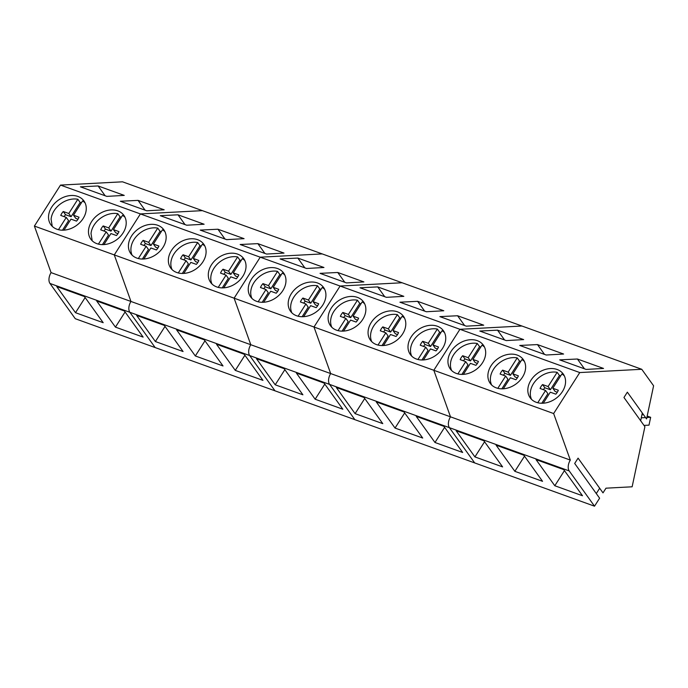 <?xml version="1.0" encoding="UTF-8"?>
<svg xmlns="http://www.w3.org/2000/svg" width="688" height="688" viewBox="0 0 688 688"><rect width="100%" height="100%" fill="white"/><g stroke="black" fill="none" stroke-linecap="round" stroke-linejoin="round"><path stroke-width="1.03" d="M641.293 417.814L645.593 417.582M646.858 417.513L650.659 417.315L647.167 416.051M641.956 414.683L643.564 414.752M650.659 417.315L648.999 425.141L643.994 425.408M52.245 226.343L51.084 219.188A20.373 15.557 144.3 0 1 77.856 199.253L80.161 202.461A20.373 15.557 144.3 0 1 81.433 202.745M63.975 230.145L70.993 219.137L76.514 221.115A10.492 8.007 144.3 0 0 79.008 217.202L73.504 215.189L82.577 200.956A20.373 15.557 144.3 0 1 85.045 202.822M77.856 199.253L68.791 213.486L63.262 211.508A10.492 8.007 144.3 0 0 60.768 215.421L66.272 217.434L58.463 229.689M73.504 215.189L75.809 218.397L78.002 219.197M68.791 213.486L71.088 216.694L80.161 202.461M71.088 216.694L65.566 214.716A10.492 8.007 -35.7 0 0 64.079 216.625M66.272 217.434L68.576 220.642L62.488 230.188M65.566 214.716L63.262 211.508M92.192 240.766L91.022 233.61A20.373 15.557 144.3 0 1 117.803 213.676L120.099 216.883A20.373 15.557 144.3 0 1 121.372 217.167M103.922 244.567L110.931 233.559L116.461 235.528A10.492 8.007 144.3 0 0 118.955 231.615L113.443 229.611L122.516 215.378A20.373 15.557 144.3 0 1 124.992 217.245M117.803 213.676L108.73 227.909L103.2 225.931A10.492 8.007 144.3 0 0 100.715 229.844L106.219 231.856L98.41 244.111M113.443 229.611L115.747 232.819L117.949 233.619M108.73 227.909L111.026 231.116L120.099 216.883M111.026 231.116L105.505 229.138A10.492 8.007 -35.7 0 0 104.017 231.048M106.219 231.856L108.515 235.055L102.435 244.61M105.505 229.138L103.2 225.931M132.13 255.188A20.373 15.557 144.3 0 1 130.969 248.033A20.373 15.557 144.3 0 1 157.741 228.098L160.046 231.306A20.373 15.557 144.3 0 1 161.319 231.589M143.861 258.989L150.878 247.972L156.4 249.95A10.492 8.007 144.3 0 0 158.894 246.037L153.39 244.034L162.454 229.801A20.373 15.557 144.3 0 1 164.931 231.658M157.741 228.098L148.668 242.331L143.147 240.353A10.492 8.007 144.3 0 0 140.653 244.266L146.157 246.27L138.348 258.533M153.39 244.034L155.686 247.241L157.887 248.041M148.668 242.331L150.973 245.539L160.046 231.306M150.973 245.539L145.443 243.561A10.492 8.007 -35.7 0 0 143.955 245.47M146.157 246.27L148.462 249.477L142.373 259.032M145.443 243.561L143.147 240.353M172.077 269.61A20.373 15.557 144.3 0 1 170.908 262.446A20.373 15.557 144.3 0 1 197.68 242.52L199.984 245.719A20.373 15.557 144.3 0 1 201.257 246.012M183.799 273.411L190.817 262.395L196.347 264.373A10.492 8.007 144.3 0 0 198.832 260.46L193.328 258.456L202.401 244.223A20.373 15.557 144.3 0 1 204.869 246.08M197.68 242.52L188.615 256.753L183.085 254.775A10.492 8.007 144.3 0 0 180.591 258.688L186.104 260.692L178.287 272.955M193.328 258.456L195.633 261.664L197.834 262.463M188.615 256.753L190.911 259.961L199.984 245.719M190.911 259.961L185.39 257.983A10.492 8.007 -35.7 0 0 183.902 259.892M186.104 260.692L188.4 263.9L182.32 273.446M185.39 257.983L183.085 254.775M212.016 284.032A20.373 15.557 144.3 0 1 210.846 276.868A20.373 15.557 144.3 0 1 237.627 256.934L239.923 260.141A20.373 15.557 144.3 0 1 241.204 260.434M223.746 287.825L230.764 276.817L236.285 278.795A10.492 8.007 144.3 0 0 238.779 274.882L233.275 272.878L242.339 258.645A20.373 15.557 144.3 0 1 244.816 260.503M237.627 256.934L228.554 271.175L223.032 269.197A10.492 8.007 144.3 0 0 220.538 273.11L226.042 275.114L218.234 287.378M233.275 272.878L235.571 276.086L237.773 276.886M228.554 271.175L230.858 274.383L239.923 260.141M230.858 274.383L225.329 272.405A10.492 8.007 -35.7 0 0 223.841 274.314M226.042 275.114L228.347 278.322L222.258 287.868M225.329 272.405L223.032 269.197M251.954 298.454A20.373 15.557 144.3 0 1 250.793 291.291A20.373 15.557 144.3 0 1 277.565 271.356L279.87 274.564A20.373 15.557 144.3 0 1 281.143 274.856M263.685 302.247L270.702 291.239L276.223 293.217A10.492 8.007 144.3 0 0 278.717 289.304L273.213 287.3L282.286 273.067A20.373 15.557 144.3 0 1 284.755 274.925M277.565 271.356L268.492 285.597L262.971 283.619A10.492 8.007 144.3 0 0 260.477 287.532L265.981 289.536L258.172 301.791M273.213 287.3L275.518 290.499L277.711 291.308M268.492 285.597L270.797 288.797L279.87 274.564M270.797 288.797L265.276 286.827A10.492 8.007 -35.7 0 0 263.788 288.736M265.981 289.536L268.286 292.744L262.197 302.29M265.276 286.827L262.971 283.619M291.901 312.868A20.373 15.557 144.3 0 1 290.732 305.713A20.373 15.557 144.3 0 1 317.503 285.778L319.808 288.986A20.373 15.557 144.3 0 1 321.081 289.278M303.632 316.669L310.641 305.661L316.17 307.639A10.492 8.007 144.3 0 0 318.664 303.726L313.152 301.714L322.225 287.481A20.373 15.557 144.3 0 1 324.702 289.347M317.503 285.778L308.439 300.011L302.909 298.042A10.492 8.007 144.3 0 0 300.424 301.955L305.928 303.958L298.11 316.213M313.152 301.714L315.457 304.922L317.658 305.721M308.439 300.011L310.735 303.219L319.808 288.986M310.735 303.219L305.214 301.241A10.492 8.007 -35.7 0 0 303.726 303.159M305.928 303.958L308.224 307.166L302.144 316.712M305.214 301.241L302.909 298.042M331.84 327.29A20.373 15.557 144.3 0 1 330.679 320.135A20.373 15.557 144.3 0 1 357.45 300.2L359.747 303.408A20.373 15.557 144.3 0 1 361.028 303.692M343.57 331.091L350.588 320.083L356.109 322.053A10.492 8.007 144.3 0 0 358.603 318.148L353.099 316.136L362.163 301.903A20.373 15.557 144.3 0 1 364.64 303.769M357.45 300.2L348.377 314.433L342.856 312.455A10.492 8.007 144.3 0 0 340.362 316.368L345.866 318.381L338.057 330.636M353.099 316.136L355.395 319.344L357.597 320.144M348.377 314.433L350.682 317.641L359.747 303.408M350.682 317.641L345.152 315.663A10.492 8.007 -35.7 0 0 343.665 317.572M345.866 318.381L348.171 321.58L342.082 331.134M345.152 315.663L342.856 312.455M371.787 341.712A20.373 15.557 144.3 0 1 370.617 334.557A20.373 15.557 144.3 0 1 397.389 314.622L399.694 317.83A20.373 15.557 144.3 0 1 400.966 318.114M383.508 345.514L390.526 334.506L396.047 336.475A10.492 8.007 144.3 0 0 398.541 332.562L393.037 330.558L402.11 316.325A20.373 15.557 144.3 0 1 404.578 318.191M397.389 314.622L388.324 328.855L382.795 326.877A10.492 8.007 144.3 0 0 380.301 330.79L385.813 332.803L377.996 345.058M393.037 330.558L395.342 333.766L397.535 334.566M388.324 328.855L390.621 332.063L399.694 317.83M390.621 332.063L385.099 330.085A10.492 8.007 -35.7 0 0 383.612 331.994M385.813 332.803L388.109 336.002L382.029 345.557M385.099 330.085L382.795 326.877M411.725 356.135A20.373 15.557 144.3 0 1 410.555 348.979A20.373 15.557 144.3 0 1 437.336 329.045L439.632 332.252A20.373 15.557 144.3 0 1 440.905 332.536M423.455 359.936L430.464 348.919L435.994 350.897A10.492 8.007 144.3 0 0 438.488 346.984L432.984 344.98L442.049 330.747A20.373 15.557 144.3 0 1 444.525 332.605M437.336 329.045L428.263 343.278L422.742 341.3A10.492 8.007 144.3 0 0 420.248 345.213L425.752 347.216L417.943 359.48M432.984 344.98L435.28 348.188L437.482 348.988M428.263 343.278L430.568 346.485L439.632 332.252M430.568 346.485L425.038 344.507A10.492 8.007 -35.7 0 0 423.55 346.417M425.752 347.216L428.048 350.424L421.968 359.979M425.038 344.507L422.742 341.3M451.663 370.557A20.373 15.557 144.3 0 1 450.502 363.393A20.373 15.557 144.3 0 1 477.274 343.467L479.579 346.666A20.373 15.557 144.3 0 1 480.852 346.958M463.394 374.349L470.411 363.341L475.933 365.319A10.492 8.007 144.3 0 0 478.427 361.406L472.923 359.403L481.987 345.17A20.373 15.557 144.3 0 1 484.464 347.027M477.274 343.467L468.201 357.7L462.68 355.722A10.492 8.007 144.3 0 0 460.186 359.635L465.69 361.639L457.881 373.902M472.923 359.403L475.219 362.61L477.42 363.41M468.201 357.7L470.506 360.908L479.579 346.666M470.506 360.908L464.976 358.93A10.492 8.007 -35.7 0 0 463.488 360.839M465.69 361.639L467.995 364.846L461.906 374.392M464.976 358.93L462.68 355.722M491.61 384.979A20.373 15.557 144.3 0 1 490.441 377.815A20.373 15.557 144.3 0 1 517.213 357.88L519.517 361.088A20.373 15.557 144.3 0 1 520.79 361.381M503.332 388.772L510.35 377.764L515.88 379.742A10.492 8.007 144.3 0 0 518.365 375.829L512.861 373.825L521.934 359.592A20.373 15.557 144.3 0 1 524.411 361.449M517.213 357.88L508.148 372.122L502.618 370.144A10.492 8.007 144.3 0 0 500.124 374.057L505.637 376.061L497.82 388.324M512.861 373.825L515.166 377.033L517.367 377.832M508.148 372.122L510.444 375.33L519.517 361.088M510.444 375.33L504.923 373.352A10.492 8.007 -35.7 0 0 503.435 375.261M505.637 376.061L507.933 379.269L501.853 388.815M504.923 373.352L502.618 370.144M531.549 399.401A20.373 15.557 144.3 0 1 530.379 392.237A20.373 15.557 144.3 0 1 557.16 372.303L559.456 375.51A20.373 15.557 144.3 0 1 560.737 375.803M543.279 403.194L550.297 392.186L555.818 394.164A10.492 8.007 144.3 0 0 558.312 390.251L552.808 388.247L561.872 374.005A20.373 15.557 144.3 0 1 564.349 375.872M557.16 372.303L548.087 386.544L542.565 384.566A10.492 8.007 144.3 0 0 540.071 388.479L545.575 390.483L537.767 402.738M552.808 388.247L555.104 391.446L557.306 392.255M548.087 386.544L550.391 389.743L559.456 375.51M550.391 389.743L544.862 387.774A10.492 8.007 -35.7 0 0 543.374 389.683M545.575 390.483L547.88 393.691L541.791 403.237M544.862 387.774L542.565 384.566M49.966 283.447L249.675 355.55A8.153 4.661 -70.1 0 1 250.785 344.722L234.109 298.179L260.227 257.192L340.104 286.036L402.102 282.759L322.216 253.915L260.227 257.192L234.109 298.179L114.285 254.913L140.395 213.925L260.227 257.192L322.216 253.915L202.392 210.648L140.395 213.925L60.518 185.089L122.516 181.813L202.392 210.648L140.395 213.925L114.285 254.913L130.961 301.456A8.153 4.661 109.9 0 0 129.851 312.292L155.161 347.56L594.518 506.187L599.618 498.198L574.686 463.463L578.083 458.139L603.006 492.875L605.999 488.179L632.134 486.794L644.905 426.68L623.964 397.492L627.353 392.169L646.557 418.923L653.6 385.787L641.749 369.284L579.76 372.561L553.642 413.548L570.318 460.091L330.67 373.567A8.153 4.661 109.9 0 0 329.561 384.394L354.87 419.663L329.561 384.394A8.153 4.661 -70.1 0 1 330.67 373.567L51.075 272.62L34.4 226.068L114.285 254.913L130.961 301.456A8.153 4.661 -70.1 0 0 129.851 312.292L155.161 347.56L75.276 318.716L49.966 283.447A8.153 4.661 -70.1 0 1 51.075 272.62M120.34 201.249L138.047 200.38L164.183 209.814L146.802 210.803L120.34 201.249M98.109 185.958L80.401 186.826L106.855 196.381L124.244 195.392L98.109 185.958L105.144 195.762M60.518 185.089L34.4 226.068M83.119 218.517A20.373 15.566 -35.7 0 0 83.953 200.956A20.373 15.566 -35.7 0 0 51.669 207.157A20.373 15.566 -35.7 0 0 50.843 224.718A20.373 15.566 -35.7 0 0 83.119 218.517M123.066 232.94A20.373 15.566 -35.7 0 0 123.892 215.378A20.373 15.566 -35.7 0 0 91.616 221.579A20.373 15.566 -35.7 0 0 90.782 239.14A20.373 15.566 -35.7 0 0 123.066 232.94M115.438 327.118L143.13 337.111L124.365 310.976L96.681 300.974L115.438 327.118L125.087 311.982M75.499 312.696L103.183 322.698L84.426 296.554L56.734 286.552L75.499 312.696L85.149 297.56M138.047 200.38L145.082 210.184M594.518 506.187L569.208 470.919L249.675 355.55L274.985 390.818L249.675 355.55A8.153 4.661 -70.1 0 1 250.785 344.722L234.109 298.179L313.995 327.015L330.67 373.567L313.995 327.015L433.818 370.282L450.494 416.825A8.153 4.661 -70.1 0 0 449.384 427.661L474.694 462.929L449.384 427.661A8.153 4.661 -70.1 0 1 450.494 416.825L433.818 370.282L553.642 413.548M195.323 355.963L223.015 365.956L204.25 339.812L176.567 329.819L195.323 355.963L204.972 340.818M235.27 370.385L262.954 380.378L244.188 354.234L216.505 344.241L235.27 370.385L244.911 355.24M155.385 341.54L183.068 351.534L164.303 325.39L136.62 315.396L155.385 341.54L165.034 326.396M163.004 247.362A20.373 15.566 -35.7 0 0 163.839 229.801A20.373 15.566 -35.7 0 0 131.554 236.001A20.373 15.566 -35.7 0 0 130.729 253.562A20.373 15.566 -35.7 0 0 163.004 247.362M202.951 261.775A20.373 15.566 -35.7 0 0 203.777 244.223A20.373 15.566 -35.7 0 0 171.501 250.423A20.373 15.566 -35.7 0 0 170.667 267.985A20.373 15.566 -35.7 0 0 202.951 261.775M242.89 276.198A20.373 15.566 -35.7 0 0 243.715 258.645A20.373 15.566 -35.7 0 0 211.44 264.846A20.373 15.566 -35.7 0 0 210.605 282.407A20.373 15.566 -35.7 0 0 242.89 276.198M200.225 230.093L217.933 229.224L244.068 238.659L226.679 239.639L200.225 230.093M240.164 244.507L257.871 243.638L284.006 253.081L266.626 254.061L240.164 244.507M177.994 214.802L160.287 215.671L186.74 225.217L204.121 224.236L177.994 214.802L185.029 224.598M217.933 229.224L224.967 239.02M257.871 243.638L264.906 253.442M641.749 369.284L521.925 326.017L459.928 329.294L521.925 326.017L402.102 282.759L340.104 286.036L313.995 327.015L340.104 286.036L459.928 329.294L433.818 370.282L459.928 329.294L579.76 372.561M320.049 273.351L337.756 272.482L363.892 281.917L346.503 282.906L320.049 273.351M297.818 258.06L280.111 258.929L306.564 268.483L323.953 267.494L297.818 258.06L304.853 267.864M282.828 290.62A20.373 15.566 -35.7 0 0 283.662 273.059A20.373 15.566 -35.7 0 0 251.378 279.268A20.373 15.566 -35.7 0 0 250.552 296.82A20.373 15.566 -35.7 0 0 282.828 290.62M322.775 305.042A20.373 15.566 -35.7 0 0 323.601 287.481A20.373 15.566 -35.7 0 0 291.325 293.69A20.373 15.566 -35.7 0 0 290.491 311.243A20.373 15.566 -35.7 0 0 322.775 305.042M315.147 399.221L342.839 409.222L324.074 383.078L296.39 373.077L315.147 399.221L324.796 384.085M275.209 384.807L302.892 394.8L284.135 368.656L256.443 358.663L275.209 384.807L284.858 369.662M337.756 272.482L344.791 282.286M395.032 428.065L422.716 438.058L403.959 411.923L376.267 401.921L395.032 428.065L404.682 412.929M434.971 442.487L462.663 452.48L443.898 426.336L416.214 416.343L434.971 442.487L444.62 427.343M355.094 413.643L382.777 423.645L364.012 397.501L336.329 387.499L355.094 413.643L364.735 398.507M362.714 319.464A20.373 15.566 -35.7 0 0 363.548 301.903A20.373 15.566 -35.7 0 0 331.263 308.104A20.373 15.566 -35.7 0 0 330.438 325.665A20.373 15.566 -35.7 0 0 362.714 319.464M402.652 333.886A20.373 15.566 -35.7 0 0 403.486 316.325A20.373 15.566 -35.7 0 0 371.202 322.526A20.373 15.566 -35.7 0 0 370.376 340.087A20.373 15.566 -35.7 0 0 402.652 333.886M442.599 348.3A20.373 15.566 -35.7 0 0 443.425 330.747A20.373 15.566 -35.7 0 0 411.149 336.948A20.373 15.566 -35.7 0 0 410.315 354.509A20.373 15.566 -35.7 0 0 442.599 348.3M399.934 302.195L417.642 301.327L443.777 310.761L426.388 311.75L399.934 302.195M439.873 316.618L457.58 315.749L483.716 325.183L466.335 326.164L439.873 316.618M377.695 286.905L359.987 287.773L386.45 297.328L403.83 296.339L377.695 286.905L384.73 296.709M417.642 301.327L424.677 311.131M457.58 315.749L464.615 325.544M642.308 413.006L640.666 420.764M596.29 493.554L599.678 488.231M514.856 471.332L542.548 481.325L523.783 455.181L496.1 445.188L514.856 471.332L524.505 456.187M554.803 485.745L582.487 495.747L563.721 469.603L536.038 459.61L554.803 485.745L564.444 470.609M474.918 456.909L502.601 466.903L483.845 440.759L456.153 430.765L474.918 456.909L484.567 441.765M569.208 470.919A8.153 4.661 -70.1 0 1 570.318 460.091M482.537 362.722A20.373 15.566 -35.7 0 0 483.372 345.17A20.373 15.566 -35.7 0 0 451.087 351.37A20.373 15.566 -35.7 0 0 450.262 368.931A20.373 15.566 -35.7 0 0 482.537 362.722M522.484 377.144A20.373 15.566 -35.7 0 0 523.31 359.592A20.373 15.566 -35.7 0 0 491.034 365.792A20.373 15.566 -35.7 0 0 490.2 383.354A20.373 15.566 -35.7 0 0 522.484 377.144M562.423 391.567A20.373 15.566 -35.7 0 0 563.248 374.005A20.373 15.566 -35.7 0 0 530.973 380.215A20.373 15.566 -35.7 0 0 530.138 397.767A20.373 15.566 -35.7 0 0 562.423 391.567M519.758 345.453L537.466 344.585L563.601 354.028L546.212 355.008L519.758 345.453M559.697 359.876L577.404 359.007L603.539 368.441L586.159 369.43L559.697 359.876M497.527 330.163L479.82 331.04L506.273 340.586L523.663 339.605L497.527 330.163L504.562 339.967M537.466 344.585L544.5 354.389M577.404 359.007L584.439 368.811"/></g></svg>
